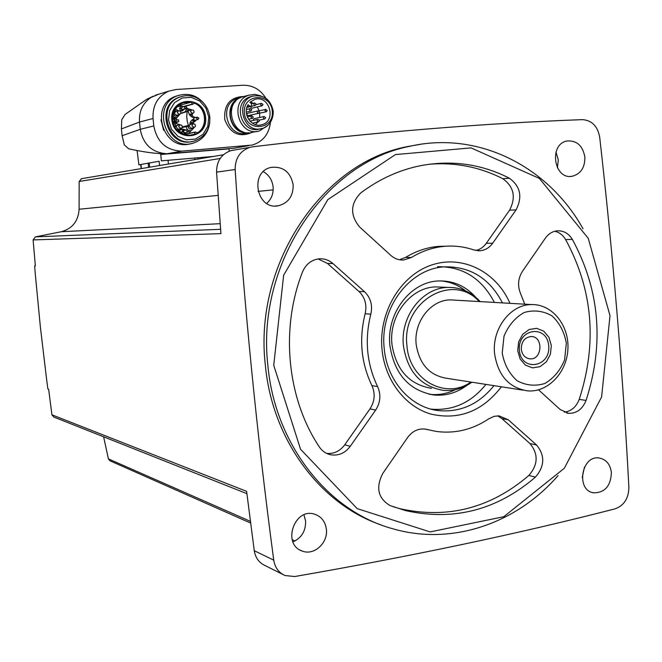 <?xml version="1.0" encoding="UTF-8"?>
<svg xmlns="http://www.w3.org/2000/svg" width="662" height="662" viewBox="0 0 662 662"><rect width="100%" height="100%" fill="white"/><g stroke="black" fill="none" stroke-linecap="round" stroke-linejoin="round"><path stroke-width="0.99" d="M252.57 146.815L249.814 147.369C240.049 150.895 235.159 158.284 235.151 169.522C243.848 302.526 256.715 432.733 273.745 560.16C274.97 567.582 278.719 572.704 285.008 575.526L294.664 576.536C412.525 556.088 519.339 533.522 615.097 508.838C624.076 505.553 628.668 498.378 628.883 487.306C622.801 371.821 613.07 255.118 599.698 137.216C597.629 126.144 591.861 120.285 582.394 119.64C483.194 123.256 373.252 132.309 252.57 146.815M584.877 157.175C582.858 145.863 577.007 140.46 567.326 140.956C548.566 143.613 553.631 180.006 572.191 176.257C580.731 173.982 584.96 167.627 584.877 157.175M611.39 472.594C610.298 464.443 606.359 459.602 599.573 458.071C581.559 454.438 575.41 490.31 593.657 492.826C604.869 492.76 610.778 486.024 611.39 472.594M293.167 184.789C290.502 171.988 283.162 166.187 271.147 167.395C249.078 171.624 256.599 210.624 278.47 205.741C288.45 202.986 293.349 196.002 293.167 184.789M326.391 529.343C325.348 521.639 321.459 516.608 314.748 514.242C294.383 507.084 281.648 544.677 302.36 551.09C314.028 555.832 328.195 542.898 326.391 529.343M420.428 144.316L406.749 146.716C322.237 162.902 253.587 263.931 265.313 364.886C272.115 439.833 320.267 504.13 380.691 524.751M81.558 178.674L79.142 181.487L79.101 209.25C78.298 221.174 72.357 228.671 61.268 231.733L35.376 236.88L33.108 239.917L35.367 265.967L34.631 265.942L35.359 274.78L40.44 327.624L46.712 380.22L47.879 388.975L48.632 389.223L51.926 414.809L53.796 417.035L246.893 493.653M51.926 414.809L246.612 491.345L254.266 550.71C255.458 557.909 259.115 562.89 265.247 565.638L282.674 574.351M233.52 150.125L230.839 150.655C221.323 154.089 216.565 161.247 216.565 172.137L220.926 233.628L33.108 239.917M103.628 436.812L108.386 458.874L110.058 460.826L250.617 523.046M161.371 160.849L168.214 160.278L161.371 160.849L160.667 153.675M182.124 129.545L181.967 127.948M174.164 122.023L178.74 121.692L178.55 119.847L176.754 119.979M174.015 122.379L176.721 122.18L176.878 123.165M178.74 121.692L176.721 122.18M180.834 105.912L179.493 105.001M188.728 133.443L190.995 130.737M193.511 123.744L193.627 121.891M192.915 116.835L192.22 114.907M187.412 108.452L186.576 107.815M176.514 117.786L176.489 119.16M181.115 129.769L180.428 129.992M153.336 96.122L146.468 99.474L125.101 114.435L121.734 119.764L121.403 128.933L122.106 135.727L124.34 144.937L128.643 148.776C144.217 152.243 156.977 153.907 166.915 153.75L182.224 151.101L252.28 145.061C262.913 141.734 268.979 134.146 270.477 122.305M158.764 94.194L150.969 97.471C142.644 103.305 138.83 111.506 139.5 122.056L140.245 129.305C143.182 144.506 152.07 152.657 166.915 153.75M265.909 98.266C260.282 89.387 252.561 85.042 242.731 85.241L176.009 89.519L168.81 91.116C157.713 96.304 152.45 105.432 153.03 118.506L153.783 125.945C157.084 142.363 166.559 150.754 182.224 151.101M235.126 148.139L168.686 153.65M160.965 119.847L163.622 130.298M229.259 151.176L229.011 148.677M137.084 150.539L138.896 164.83L159.07 161.263M140.749 164.673L138.896 164.83M240.19 97.802C222.175 103.52 229.598 135.462 248.233 132.764M260.282 125.044L261.788 124.729C251.717 128.147 241.986 113.947 248.126 104.679L249.74 106.16L251.568 106.028L251.552 103.818L249.938 102.329L254.448 99.54C269.26 94.12 277.055 121.08 261.788 124.729M244.493 96.313L242.408 96.859C222.018 102.709 232.643 138.706 252.752 132.226L257.278 131.333M261.118 95.99L255.093 94.376L248.995 95.146C228.415 101.063 239.139 137.456 259.43 130.91L267.82 125.333M252.23 96.288L250.335 96.768C231.783 102.047 241.44 134.858 259.711 128.916L260.133 128.833M255.524 124.646L257.816 121.998M259.595 117.505L259.727 113.26M259.223 110.852L257.295 106.913M253.43 103.289L250.319 101.965M255.168 114.079L266.273 111.787M267.208 110.471L266.414 111.754L264.932 110.637L265.727 109.362L267.208 110.471M253.827 118.763L253.016 120.492M265.644 117.613L264.171 116.495C262.988 117.704 263.211 118.506 264.841 118.903L265.644 117.613M250.327 106.607L251.75 108.22L262.061 105.779M262.988 104.472L261.482 103.355C260.332 104.588 260.571 105.39 262.202 105.746L262.988 104.472M247.77 113.235L247.629 113.268C246.471 114.476 246.703 115.262 248.316 115.627L258.577 113.31M259.521 111.994L258.023 110.877C256.856 112.101 257.088 112.896 258.726 113.276L259.521 111.994M259.463 120.534L257.99 119.417C256.798 120.625 257.022 121.427 258.66 121.825L259.463 120.534M256.136 104.116L254.622 102.999C253.463 104.24 253.712 105.035 255.358 105.39L256.136 104.116M253.306 117.025L251.808 115.908C250.625 117.124 250.857 117.927 252.495 118.308L253.306 117.025M251.817 109.702L250.302 108.585C249.135 109.826 249.375 110.62 251.022 110.984L251.817 109.702M178.351 95.469L175.72 96.271C148.751 105.093 163.555 151.954 190.524 143.72M205.725 105.771C198.426 95.692 189.125 92.316 177.83 95.651C150.448 104.646 166.071 152.21 193.238 143.141C202.969 139.831 208.489 132.789 209.804 122.023M181.189 96.627L179.212 97.248C154.378 105.258 167.503 148.47 192.468 141.403M205.592 117.356C203.598 94.658 169.431 96.867 171.847 119.805C174.081 142.735 208.108 139.98 205.592 117.356M205.41 117.315C203.474 95.278 170.316 97.43 172.666 119.69C174.834 141.941 207.86 139.277 205.41 117.315M194.463 103.181C206.287 107.724 208.166 126.641 197.433 132.797L195.29 132.011L194.438 134.254L193.776 134.46C175.471 140.816 164.946 108.593 183.515 102.784L191.219 102.18L192.642 104.257L194.463 103.181M180.403 105.142L191.219 102.18M190.913 135.007L194.438 134.254M187.098 111.911L186.717 116.785L187.305 121.676L188.463 125.449L189.291 125.879L189.746 125.192C189.795 122.106 191.169 120.012 193.858 118.928L193.718 117.563C190.855 116.884 189.084 115.023 188.413 111.977L187.528 111.398L180.792 113.541M187.636 111.373L188.786 110.587M192.617 113.599L189.291 114.41M179.443 114.543L176.663 115.254L174.222 113.541L175.653 111.506M175.744 126.624L177.118 125.466M180.809 128.594L177.615 129.305M193.974 127.6L191.119 128.246L188.769 125.995M189.746 124.646L190.234 124.489M197.864 119.532L194.669 120.294L193.139 119.218M185.674 108.551L182.538 109.387L180.974 108.287L181.885 106.996M187.991 132.11L184.847 132.805L183.333 131.705L184.293 130.397M168.214 160.278L213.363 156.455M34.631 265.942L35.359 265.859M292.935 541.888C301.64 537.908 305.869 530.932 305.604 520.969L303.957 514.879M582.221 477.55L584.463 467.107M557.387 167.834L558.298 159.873L555.956 152.028M266.72 203.441C271.445 199.13 273.572 193.61 273.108 186.891C272.239 180.064 268.987 174.983 263.344 171.665M558.041 475.63C516.608 523.402 452.072 546.001 392.765 528.756C328.137 511.321 274.953 444.541 267.862 365.341C256.103 263.973 324.984 162.538 409.753 146.302C478.386 130.555 548.368 166.567 583.04 228.787M273.737 365.283L283.642 275.227L327.822 199.601L395.429 154.577L471.054 147.891L539.365 178.426L588.237 238.295L610.016 315.675L601.601 396.968L564.305 468.291L503.799 516.708L430.143 531.909L357.19 508.615L300.556 449.266L273.737 365.283M370.803 314.193C372.78 305.256 370.695 297.776 364.555 291.743L332.887 263.526C328.857 260.042 324.272 258.478 319.117 258.834C311.339 259.827 305.778 264.254 302.435 272.099C280.175 329.18 287.085 398.665 319.283 446.858C322.154 451.103 325.977 453.751 330.743 454.786C338.555 455.986 345.059 453.156 350.264 446.304L375.66 410.084C380.501 402.504 381.147 394.684 377.588 386.616C366.731 363.819 364.464 339.672 370.803 314.193L365.151 313.714C367.112 304.851 365.035 297.428 358.936 291.437L327.458 263.443L318.108 258.95M326.705 453.429C333.971 454.016 339.978 451.136 344.737 444.798L369.984 408.876C374.791 401.354 375.428 393.592 371.895 385.59C361.104 362.958 358.854 339.002 365.151 313.714M393.352 506.811L400.013 508.706C447.727 519.24 490.674 508.151 528.872 475.457C538.148 464.625 538.512 454 529.972 443.573L501.837 418.55L497.592 415.827M424.4 428.984L427.975 429.721M475.821 250.476C480.066 249.516 483.566 247.116 486.322 243.293L509.574 210.202C516.161 197.317 513.935 186.833 502.888 178.74C479.776 166.965 455.166 162.14 429.059 164.259M399.426 259.744L405.533 257.427C415.91 251.105 426.858 247.423 438.368 246.38L447.016 246.156M564.247 412.186C571.24 411.276 576.23 407.006 579.217 399.376C597.43 343.115 592.895 289.832 565.605 239.536C562.94 235.093 559.34 232.329 554.797 231.253M382.735 473.512C375.594 487.621 378.027 498.304 390.034 505.561L405.864 510.675C453.851 521.259 497.046 510.063 535.442 477.103C544.768 466.189 545.132 455.481 536.551 444.98L508.267 419.782L499.016 415.852L494.2 416.315L488.887 418.756C472.577 429.671 455.026 433.9 436.241 431.442L425.186 429.084C418.185 428.355 412.343 431.152 407.643 437.474L382.735 473.512M411.433 257.46C421.868 251.088 432.882 247.381 444.459 246.33C454.537 245.486 464.335 246.686 473.851 249.938L480.132 250.749C485.229 250.236 489.408 247.72 492.685 243.219L516.07 209.879C522.69 196.904 520.448 186.336 509.351 178.186C481.688 164.11 452.303 159.906 421.197 165.558C399.666 169.786 379.525 178.905 360.765 192.907C350.314 203.722 349.925 215.084 359.615 226.992L390.779 255.358C394.593 258.726 398.913 260.274 403.729 259.984L411.433 257.46L405.533 257.427M538.537 389.835L560.126 409.48L568.459 413.311C576.594 413.551 582.452 409.265 586.052 400.444C604.365 343.768 599.805 290.097 572.382 239.437C568.625 233.372 563.544 230.5 557.164 230.831C552.414 231.369 548.492 233.802 545.389 238.13L522.442 271.337C517.998 278.437 517.394 285.918 520.638 293.762L524.767 304.181M501.399 386.798C482.35 411.425 458.758 420.494 430.606 414.015C404.954 406.418 384.879 380.104 382.007 349.313C378.424 312.447 400.642 275.26 431.583 265.023C462.473 254.506 496.401 271.718 509.955 303.328M493.96 385.64C479.081 404.126 460.694 412.459 438.79 410.647C410.895 407.809 386.848 380.898 384.2 348.344C379.566 307.838 410.092 267.895 445.178 266.836C470.632 266.546 489.731 278.561 502.458 302.89M437.508 266.703C462.779 266.414 481.746 278.321 494.39 302.426M485.958 384.399C471.187 402.703 452.924 410.953 431.185 409.141L430.896 409.108M466.677 385.499C456.714 392.872 445.832 396.05 434.04 395.024C409.108 390.621 394.395 374.129 389.893 345.531C386.178 313.159 410.895 281.3 439.105 280.953C453.487 280.655 465.709 286.108 475.771 297.304M440.727 280.911C449.862 281.681 458.129 284.983 465.527 290.833M455.315 389.695C447.363 393.633 439.08 395.197 430.474 394.387L428.968 394.204M431.541 388.346C409.19 384.548 395.992 369.868 391.954 344.306C388.644 315.435 410.812 287.027 436.043 286.911L442.133 287.167M521.267 349.155C521.416 341.575 524.701 337.363 531.131 336.528C543.494 336.18 542.443 359.855 530.138 358.854C525.123 358.216 522.169 354.981 521.267 349.155M519.364 350.322C517.361 328.393 547.069 324.066 548.715 345.796C550.801 367.427 521.209 372.251 519.364 350.322M517.717 350.711L518.644 341.873L522.748 334.277L529.195 329.461L536.683 328.352L543.725 331.149L548.939 337.281L551.322 345.523L550.403 354.269L546.373 361.816L540.002 366.674L532.538 367.873L525.446 365.151L520.15 359.027L517.717 350.711M502.226 353.103L504.014 336.155C508.433 325.472 515.185 317.578 524.254 312.472C533.961 309.725 543.196 310.842 551.951 315.84C559.556 322.89 564.347 332.018 566.333 343.206L564.603 359.814C560.35 370.331 553.771 378.209 544.884 383.464C535.268 386.442 526.009 385.524 517.08 380.708C509.268 373.716 504.32 364.514 502.226 353.103M494.564 353.491C491.841 328.741 510.518 304.371 531.561 304.578C551.984 303.966 569.146 325.133 567.93 348.75C567.053 372.375 548.053 392.583 527.722 390.886C508.987 387.949 497.932 375.478 494.564 353.491M522.881 390.133L447.098 378.366C429.621 375.619 419.311 364.257 416.158 344.273C413.593 321.79 430.954 299.687 450.582 299.894L455.241 300.159M470.905 382.065C445.716 400.08 409.133 379.971 406.948 345.63C401.246 301.913 452.709 271.693 479.205 301.549M471.865 382.214C463.135 388.478 453.66 391.201 443.432 390.381C420.833 386.534 407.486 371.639 403.406 345.696C400.055 316.386 422.488 287.54 448.008 287.424C460.545 287.234 471.27 291.967 480.173 301.607M35.376 236.88L220.595 229.292M273.745 560.16L254.266 550.71M235.151 169.522L216.565 172.137M108.386 458.874L250.393 521.342M292.174 539.72L295.02 540.97M79.142 181.487L220.156 158.483M79.101 209.25L218.137 195.373M258.006 191.384L273.174 189.87M61.268 231.733L220.173 223.682M153.03 118.506L139.5 122.056L121.403 128.933M153.783 125.945L140.245 129.305L122.106 135.727M233.736 148.288L248.655 145.657M243.848 96.486C230.07 97.024 223.715 104.761 224.79 119.69C230.318 133.575 239.396 137.812 252.015 132.408M229.027 148.876L160.725 154.503M240.38 97.703L237.352 98.481C217.434 104.191 227.811 139.293 247.456 132.963L248.449 132.764M235.631 101.327C225.767 109.42 230.219 128.594 242.598 131.572M273.1 111.1C270.435 99.3 263.617 94.327 252.661 96.172C234.05 101.468 243.732 134.403 262.061 128.445C265.371 128.114 273.53 123.082 273.216 111.059C270.568 99.283 263.716 94.318 252.661 96.172L250.335 96.768M272.281 111.067C270.626 91.886 242.375 93.731 244.361 113.086C246.173 132.433 274.341 130.199 272.281 111.067M247.108 106.797L249.74 106.16M182.82 96.18L180.238 96.95C154.784 105.217 169.282 149.43 194.496 140.94C205.104 137.009 210.21 129.065 209.813 117.108C208.58 108.22 204.103 101.749 196.382 97.703C191.037 95.311 185.65 95.063 180.238 96.95L179.212 97.248M208.811 117.116L205.915 108.005L199.634 100.963L191.177 97.364L182.207 97.968L174.503 102.668L169.629 110.554L168.553 120.045L171.516 129.239L177.904 136.289L186.419 139.798L195.364 139.094L202.977 134.345L207.76 126.508L208.811 117.116M183.506 106.483L192.286 104.116M185.153 134.369L195.108 132.201M192.601 104.273L185.732 106.119L192.551 104.273M188.463 125.449L182.422 126.856M188.538 110.645L191.632 109.842L193.536 110.24L194.148 112.093L192.865 113.541L190.441 111.82L191.632 109.842L193.403 110.231M186.643 111.63L188.182 109.867L190.474 110.14M191.459 113.897L189.829 115.188M184.582 112.159L187.718 108.378M175.405 111.572L178.434 110.777L180.354 111.166L180.974 113.02L179.7 114.476L177.242 112.755L178.434 110.777L180.221 111.158M174.925 110.844L177.35 111.059M178.359 114.824C176.828 116.677 175.281 116.62 173.725 114.65M179.634 114.501L176.911 117.679L173.444 117.182M176.862 125.532L179.899 124.804L181.769 125.209L182.389 127.087L181.065 128.536L178.666 126.806L179.899 124.804L181.645 125.201M175.273 125.73L178.823 125.06M179.733 128.842L178.285 130.05M174.503 123.935L176.109 123.231M189.986 124.547L193.081 123.827L194.934 124.233L195.547 126.103L194.223 127.543L191.848 125.821L193.081 123.827L194.802 124.224M192.824 127.857C190.722 129.86 189.1 129.438 187.958 126.591L187.95 126.185M189.853 123.703L191.93 124.092M187.404 129.694L185.989 126.641M194.082 127.584L191.285 130.662L189.018 130.646M192.435 117.191L193.196 116.769L195.695 117.505M196.291 119.905L194.744 121.626L191.798 120.136M198.807 118.225L198.021 119.491L196.49 118.39L197.268 117.124L198.807 118.225M193.776 117.579L194.951 117.687M195.538 120.087L193.999 120.691L192.808 119.4M184.177 108.949L182.654 110.72L181.736 110.827L180.304 110.198L179.485 108.783L180.974 105.87L183.515 106.549M186.593 107.244L185.84 108.51L184.259 107.41L185.021 106.143L186.593 107.244M183.415 109.156L182.042 109.826L180.66 108.593L182.762 106.756M174.313 121.502L173.99 122.271M176.68 119.83L175.902 121.113L174.338 120.004L175.116 118.73L176.68 119.83M182.249 133.12L181.793 131.87L183.432 129.247L185.948 130.025M186.502 132.441L184.648 134.196M188.96 130.795L188.157 132.077L186.634 130.968L187.437 129.686L188.96 130.795M185.732 132.607L184.359 133.227L183.026 132.011L183.44 130.406L185.178 130.199M148.586 167.378L148.147 163.084M141.403 168.587L140.981 164.466M149.67 167.196L149.223 162.893M159.567 165.525L159.128 161.247M168.429 164.035L168.049 160.287M194.793 159.592L194.628 158.011M198.054 159.037L197.93 157.738M350.264 446.304L344.737 444.798M375.66 410.084L369.984 408.876M377.588 386.616L371.895 385.59M364.555 291.743L358.936 291.437M332.887 263.526L327.458 263.443M535.442 477.103L528.872 475.457M536.551 444.98L529.972 443.573M508.267 419.782L501.837 418.55M427.213 429.514L425.525 429.133M492.685 243.219L486.322 243.293M516.07 209.879L509.574 210.202M509.351 178.186L502.888 178.74M586.052 400.444L579.217 399.376M572.382 239.437L565.605 239.536M81.194 178.74L223.384 154.767M150.969 97.471L146.468 99.474M155.289 95.262L168.81 91.116M242.408 96.859L248.995 95.146M258.817 110.943L265.727 109.362M259.339 120.079L264.701 118.928M253.687 118.796L264.171 116.495M256.078 104.654L261.482 103.355M247.629 113.268L258.023 110.877M252.354 123.165L258.511 121.858M249.988 121.146L257.99 119.417M251.039 106.425L255.209 105.424M251.494 103.76L254.622 102.999M248.482 119.193L252.354 118.341M247.307 116.909L251.808 115.908M246.272 112.093L250.881 111.017M246.413 109.503L250.302 108.585M246.893 107.434L250.807 106.491M175.72 96.271L177.83 95.651M191.599 134.932L193.776 134.46M184.888 134.278L195.29 132.011M187.528 111.398L180.958 113.094M189.2 125.896L182.249 127.509M184.094 109.346L187.238 108.51L191.723 109.818M192.708 113.583L190.913 116.289M175.769 109.23L178.616 110.72M176.34 117.819L173.444 118.548M174.404 123.653L175.604 123.364L180.097 124.754M181.016 128.552L179.361 131.084M190.3 122.222L193.188 123.794M190.722 130.786L189.009 131.167M195.745 117.488L192.096 117.042M194.421 121.7L191.301 122.445M198.021 119.491L198.881 118.192L197.268 117.124L194.173 117.877M196.341 119.896L194.744 121.626M183.564 106.541L180.974 105.87L177.557 106.805M182.331 110.802L180.478 111.29M185.84 108.51L186.667 107.219L185.021 106.143L181.727 107.037M184.218 108.94L182.654 110.72M175.902 121.113L176.754 119.805L175.116 118.73L173.477 119.143M175.736 121.154L173.833 121.618M174.354 121.494L173.998 122.305M185.989 130.009L183.432 129.247L180.784 129.851M188.157 132.077L189.034 130.77L187.437 129.686L184.135 130.431M186.552 132.433L184.913 134.138M141.163 168.628L140.741 164.524M249.814 147.369L230.839 150.655M572.191 176.257L570.503 176.398M593.657 492.826L592.233 492.462M278.47 205.741L275.235 205.981M302.36 551.09L300.2 550.122M409.753 146.302L406.749 146.716M330.743 454.786L327.971 453.975M405.864 510.675L400.013 508.706M403.729 259.984L400.982 259.959M444.459 246.33L438.368 246.38M480.132 250.749L477.798 250.749M568.459 413.311L566.655 412.997M438.79 410.647L431.185 409.141M434.04 395.024L430.474 394.387M530.138 358.854L528.872 358.705M531.561 304.578L450.582 299.894M448.008 287.424L436.043 286.911"/></g></svg>
